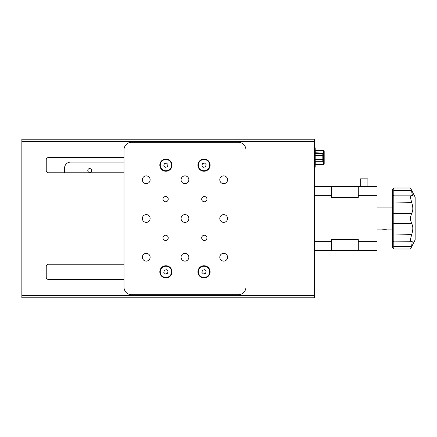 <?xml version="1.0" encoding="UTF-8"?>
<svg xmlns="http://www.w3.org/2000/svg" width="437" height="437" viewBox="0 0 437 437"><rect width="100%" height="100%" fill="white"/><g stroke="black" fill="none" stroke-linecap="round" stroke-linejoin="round"><path stroke-width="0.66" d="M89.689 168.573A1.906 1.906 0 0 0 87.782 170.479A1.906 1.906 0 0 0 89.689 172.386A1.906 1.906 0 0 1 87.782 170.479A1.906 1.906 0 0 1 89.689 168.573A1.906 1.906 0 0 1 91.59 170.479A1.906 1.906 0 0 1 89.689 172.386A1.906 1.906 0 0 0 91.59 170.479A1.906 1.906 0 0 0 89.689 168.573M123.988 162.094L70.63 162.094A6.096 6.096 0 0 0 64.534 168.196L64.534 172.768M204.325 196.508A2.633 2.633 0 0 0 201.692 199.141A2.633 2.633 0 0 0 204.325 201.774A2.633 2.633 0 0 0 206.958 199.141A2.633 2.633 0 0 0 204.325 196.508M165.601 196.508A2.633 2.633 0 0 0 162.968 199.141A2.633 2.633 0 0 0 165.601 201.774A2.633 2.633 0 0 0 168.234 199.141A2.633 2.633 0 0 0 165.601 196.508M165.601 235.226A2.633 2.633 0 0 0 162.968 237.859A2.633 2.633 0 0 0 165.601 240.492A2.633 2.633 0 0 0 168.234 237.859A2.633 2.633 0 0 0 165.601 235.226M204.325 235.226A2.633 2.633 0 0 0 201.692 237.859A2.633 2.633 0 0 0 204.325 240.492A2.633 2.633 0 0 0 206.958 237.859A2.633 2.633 0 0 0 204.325 235.226M146.242 175.887A3.889 3.889 0 0 0 142.353 179.782A3.889 3.889 0 0 0 146.242 183.671A3.889 3.889 0 0 0 150.131 179.782A3.889 3.889 0 0 0 146.242 175.887M184.96 175.887A3.889 3.889 0 0 0 181.071 179.782A3.889 3.889 0 0 0 184.96 183.671A3.889 3.889 0 0 0 188.855 179.782A3.889 3.889 0 0 0 184.96 175.887M223.684 175.887A3.889 3.889 0 0 0 219.789 179.782A3.889 3.889 0 0 0 223.684 183.671A3.889 3.889 0 0 0 227.573 179.782A3.889 3.889 0 0 0 223.684 175.887M223.684 214.611A3.889 3.889 0 0 0 219.789 218.5A3.889 3.889 0 0 0 223.684 222.389A3.889 3.889 0 0 0 227.573 218.5A3.889 3.889 0 0 0 223.684 214.611M184.96 214.611A3.889 3.889 0 0 0 181.071 218.5A3.889 3.889 0 0 0 184.96 222.389A3.889 3.889 0 0 0 188.855 218.5A3.889 3.889 0 0 0 184.96 214.611M146.242 214.611A3.889 3.889 0 0 0 142.353 218.5A3.889 3.889 0 0 0 146.242 222.389A3.889 3.889 0 0 0 150.131 218.5A3.889 3.889 0 0 0 146.242 214.611M146.242 253.329A3.889 3.889 0 0 0 142.353 257.218A3.889 3.889 0 0 0 146.242 261.113A3.889 3.889 0 0 0 150.131 257.218A3.889 3.889 0 0 0 146.242 253.329M184.96 253.329A3.889 3.889 0 0 0 181.071 257.218A3.889 3.889 0 0 0 184.96 261.113A3.889 3.889 0 0 0 188.855 257.218A3.889 3.889 0 0 0 184.96 253.329M223.684 253.329A3.889 3.889 0 0 0 219.789 257.218A3.889 3.889 0 0 0 223.684 261.113A3.889 3.889 0 0 0 227.573 257.218A3.889 3.889 0 0 0 223.684 253.329M204.019 265.756A6.096 6.096 0 0 0 197.923 271.852A6.096 6.096 0 0 0 204.019 277.954A6.096 6.096 0 0 0 210.115 271.852A6.096 6.096 0 0 0 204.019 265.756M165.907 265.756A6.096 6.096 0 0 0 159.811 271.852A6.096 6.096 0 0 0 165.907 277.954A6.096 6.096 0 0 0 172.003 271.852A6.096 6.096 0 0 0 165.907 265.756M165.907 159.046A6.096 6.096 0 0 0 159.811 165.148A6.096 6.096 0 0 0 165.907 171.244A6.096 6.096 0 0 0 172.003 165.148A6.096 6.096 0 0 0 165.907 159.046M204.019 159.046A6.096 6.096 0 0 0 197.923 165.148A6.096 6.096 0 0 0 204.019 171.244A6.096 6.096 0 0 0 210.115 165.148A6.096 6.096 0 0 0 204.019 159.046M123.988 287.098A7.62 7.62 0 0 0 131.608 294.718L238.318 294.718A7.62 7.62 0 0 0 245.938 287.098L245.938 149.902A7.62 7.62 0 0 0 238.318 142.282L131.608 142.282A7.62 7.62 0 0 0 123.988 149.902L123.988 287.098M314.536 139.228L314.536 297.772L21.85 297.772L21.85 139.228L314.536 139.228M123.988 264.232L48.529 264.232A2.289 2.289 0 0 0 46.24 266.521L46.24 277.189A2.289 2.289 0 0 0 48.529 279.478L123.988 279.478M123.988 157.522L48.529 157.522A2.289 2.289 0 0 0 46.24 159.811L46.24 170.479A2.289 2.289 0 0 0 48.529 172.768L123.988 172.768M358.291 241.366L358.291 239.596L331.306 239.596L331.306 250.51L358.291 250.51L358.291 241.366L377.038 241.366L377.038 250.51L358.291 250.51M377.038 195.634L358.291 195.634L358.291 186.49L377.038 186.49L377.038 241.366M358.291 195.634L358.291 197.404L331.306 197.404L331.306 186.49L358.291 186.49M314.536 250.51L331.306 250.51L314.536 250.51L314.536 241.366L331.306 241.366M331.306 195.634L314.536 195.634L314.536 186.49L331.306 186.49M360.268 186.49L360.268 178.864L367.894 178.864L367.894 186.49M167.529 166.628L165.432 167.295L163.809 165.809L164.285 163.662L166.382 162.996L168.005 164.481L167.529 166.628M164.612 159.658A5.643 5.643 0 0 1 171.397 163.853A5.643 5.643 0 0 1 167.202 170.638A5.643 5.643 0 0 1 160.417 166.437A5.643 5.643 0 0 1 164.612 159.658M167.529 273.338L165.432 274.004L163.809 272.519L164.285 270.372L166.382 269.705L168.005 271.191L167.529 273.338M164.612 266.362A5.643 5.643 0 0 1 171.397 270.563A5.643 5.643 0 0 1 167.202 277.342A5.643 5.643 0 0 1 160.417 273.147A5.643 5.643 0 0 1 164.612 266.362M205.641 166.628L203.544 167.295L201.921 165.809L202.391 163.662L204.489 162.996L206.117 164.481L205.641 166.628M202.724 159.658A5.643 5.643 0 0 1 209.509 163.853A5.643 5.643 0 0 1 205.314 170.638A5.643 5.643 0 0 1 198.529 166.437A5.643 5.643 0 0 1 202.724 159.658M205.641 273.338L203.544 274.004L201.921 272.519L202.391 270.372L204.489 269.705L206.117 271.191L205.641 273.338M202.724 266.362A5.643 5.643 0 0 1 209.509 270.563A5.643 5.643 0 0 1 205.314 277.342A5.643 5.643 0 0 1 198.529 273.147A5.643 5.643 0 0 1 202.724 266.362M324.188 161.198L323.424 161.062L323.424 150.404A0.765 0.765 0 0 1 324.188 151.164L324.188 163.88A0.765 0.765 0 0 1 323.424 164.64L315.956 164.64A0.765 0.765 0 0 0 315.192 165.405A0.765 0.765 0 0 1 315.956 164.64L315.956 161.701M314.536 164.918L315.192 164.918L315.192 167.202L314.536 167.202M315.192 164.918L315.192 150.131L314.536 150.131M314.536 147.843L315.192 147.843L315.192 150.131M324.188 161.395L324.188 158.134M324.188 156.916L324.188 154.261M324.188 151.164A0.765 0.765 0 0 0 323.424 150.404A0.765 0.765 0 0 1 324.188 151.164A0.765 0.765 0 0 0 323.424 150.404L315.956 150.404L315.956 153.343M315.192 149.64A0.765 0.765 0 0 0 315.956 150.404A0.765 0.765 0 0 1 315.192 149.64M315.192 161.701L322.817 161.701L322.817 153.343L315.192 153.343M322.817 159.691L315.192 159.691M322.817 155.512L315.192 155.512M410.578 188.183L415.15 197.158L415.15 239.842L410.578 248.817M393.808 248.986L392.284 247.462L392.284 189.538L393.808 188.014L410.578 188.014L411.588 190.608L412.206 195.415L411.588 195.246L410.578 195.962L410.578 198.223L412.206 204.259C413.173 208.17 412.965 211.251 411.588 213.507L410.578 216.899L410.578 220.101L411.588 223.493C412.965 225.738 413.173 228.824 412.206 232.741L410.578 238.777L410.578 241.038L411.588 241.754L412.206 241.585L411.588 246.392L410.578 248.986L393.808 248.986L393.808 246.392L411.588 246.392M393.808 188.014L393.808 241.847L411.588 241.754M382.883 229.796L382.146 229.933C381.993 229.627 387.329 229.627 387.177 229.933L392.284 229.933M386.707 229.84L384.658 229.654M392.284 240.323L393.808 241.847L393.808 246.392L392.284 245.518M411.588 195.246L411.233 195.153M412.484 195.355L412.741 195.06M412.818 194.558L412.736 193.831M314.536 295.483L21.85 295.483M314.536 141.517L21.85 141.517M323.424 164.64L323.424 161.062L322.817 161.062M315.192 152.792L324.188 153.054M392.284 222.242L393.808 223.493L411.588 223.493M392.284 202.041L411.588 202.309M393.808 213.507L411.588 213.507L393.808 213.507L392.284 214.758M411.588 234.691L392.284 234.959M411.588 190.608L393.808 190.608L392.284 191.482M392.284 207.067L377.038 207.067M382.146 229.933L377.038 229.933M392.284 196.677L393.808 195.153L411.212 195.153"/></g></svg>
